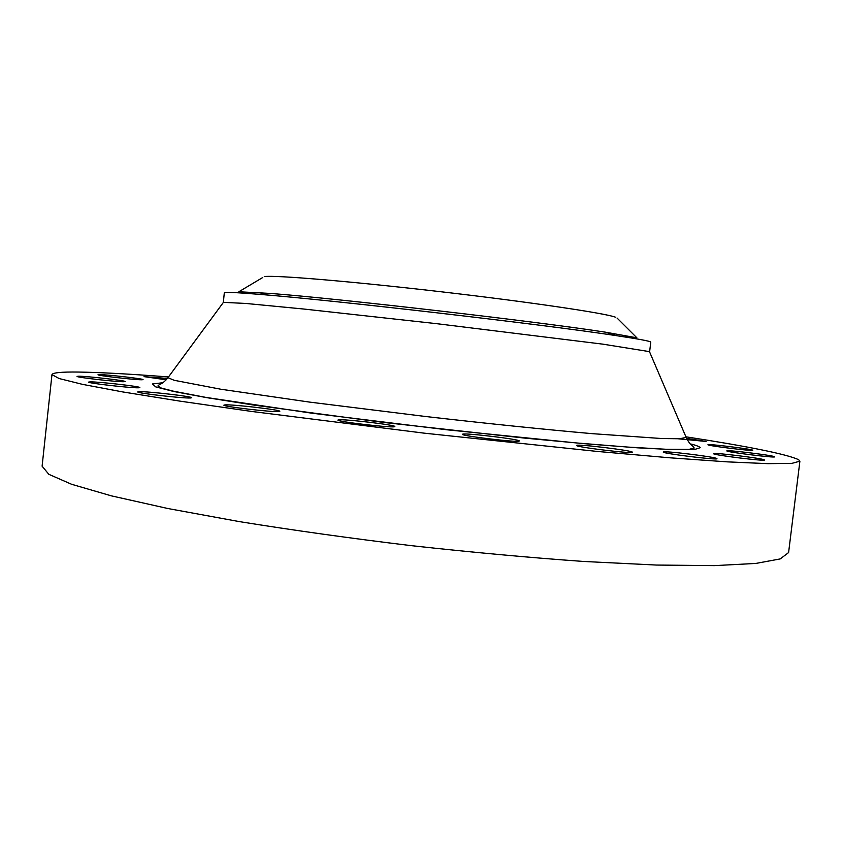 <?xml version="1.0" encoding="UTF-8"?>
<svg xmlns="http://www.w3.org/2000/svg" width="842" height="842" viewBox="0 0 842 842"><rect width="100%" height="100%" fill="white"/><g stroke="black" fill="none" stroke-linecap="round" stroke-linejoin="round"><path stroke-width="1.26" d="M678.399 438.808L706.091 441.45L686.556 438.324M167.4 378.437L144.024 376.627L166.221 379.816M99.419 374.606L98.009 374.753C96.641 375.521 135.162 379.931 141.845 379.774L143.056 379.637C144.214 378.847 106.913 374.553 99.419 374.606M78.706 376.227L77.085 376.395C75.612 377.279 116.459 381.942 123.816 381.731L125.195 381.563C126.426 380.668 86.968 376.142 78.706 376.227M90.294 381.879L88.631 382.089C87.042 383.11 130.815 388.109 138.446 387.783L139.835 387.583C141.14 386.552 98.946 381.7 90.294 381.879M139.235 391.677L137.762 391.909C136.057 393.088 183.23 398.508 190.492 397.971L191.692 397.74C193.071 396.55 147.666 391.298 139.235 391.677M224.993 404.897L223.909 405.139C222.088 406.476 272.903 412.38 278.986 411.538L279.818 411.306C281.249 409.949 232.371 404.223 224.993 404.897M338.547 419.853L337.937 420.063C336.042 421.537 390.33 427.947 394.424 426.736L394.835 426.547C396.287 425.042 344.062 418.842 338.547 419.853M462.668 434.146L462.437 434.293C460.532 435.819 517.525 442.66 519.146 441.103L519.272 440.987C520.672 439.419 465.763 432.788 462.668 434.146M576.644 445.397L576.602 445.46C574.76 446.955 633.079 454.048 632.321 452.238L632.331 452.217C633.637 450.68 577.349 443.797 576.644 445.397M663.286 452.049C661.633 453.417 718.184 460.395 716.952 458.669L716.942 458.627C716.942 457.069 662.265 450.375 663.286 452.049L663.286 452.049M713.574 453.712C712.995 455.006 765.652 461.511 764.462 459.995L764.42 459.921C763.536 458.448 712.543 452.196 713.563 453.67L713.574 453.712M707.954 444.776C707.385 445.765 753.779 451.449 752.727 450.249L752.695 450.196C752.138 449.07 707.038 443.587 707.954 444.744L707.954 444.776M726.846 450.933C726.551 452.091 775.766 458.164 774.64 456.817L774.587 456.743C773.598 455.438 725.857 449.596 726.825 450.891L726.846 450.933M223.256 302.341L245.769 303.446L303.509 309.003L436.83 323.696L602.914 344.168L649.635 351.661L650.771 342.115C650.477 341.21 639.004 339.052 616.355 335.653C544.5 324.591 331.801 299.973 259.315 294.342C235.981 292.437 224.309 291.942 224.309 292.827L223.34 302.457M686.114 436.84C749.106 446.565 786.607 454.175 798.616 459.669L799.9 461.174L791.996 463.342L768.009 463.658L727.046 461.848L669.411 457.764L597.041 451.417L424.168 433.156L251.684 411.454L179.778 401.108L122.732 391.93L82.432 384.341L59.161 378.553L51.962 374.637C52.678 372.69 61.466 371.827 78.338 372.048C100.187 372.375 130.247 374.006 168.505 376.942M799.9 461.174L788.596 552.562L780.187 558.93L755.737 563.445L714.363 565.624L656.444 565.056L583.895 561.477C529.323 557.593 471.741 552.32 411.149 545.637C350.64 538.312 293.374 530.302 239.349 521.608L167.905 508.526L111.376 495.854L71.602 484.287L48.825 474.309L42.1 466.184L51.962 374.637M617.028 318.023L636.889 337.821L605.198 332.137C537.101 321.549 339.705 298.71 270.977 293.469L238.833 291.764L262.715 277.523M615.586 317.245C606.408 313.413 530.544 302.099 440.534 291.7C350.514 281.27 274.082 274.955 264.272 276.597M168.432 377.037L167.947 377.7L174.178 380.289L220.741 389.214L309.951 402.15L426.084 416.558C487.076 423.547 545.163 429.515 591.989 433.641L661.665 438.524L679.62 438.766L686.335 437.356M691.566 444.134C696.808 445.565 699.681 446.755 700.207 447.691L694.418 449.565L673.684 449.681L637.657 447.828L587.327 443.945L525.271 438.166L383.678 422.431L254.789 405.223L206.879 397.666L173.589 391.456L155.644 386.857L152.507 383.963L162.748 382.742M223.519 302.215L167.947 377.7C161.601 385.32 159.896 383.352 157.886 385.994L161.275 388.036L172.736 391.046L206.153 397.445L311.614 413.169L447.081 429.809L576.538 442.955L627.574 447.06L665.79 449.249L688.998 449.375L694.187 448.039C692.84 445.029 690.735 446.555 686.283 437.682L649.403 351.482M262.946 292.848L262.809 294.079M613.165 333.369L613.018 334.6M270.977 293.469L259.315 294.342M605.198 332.137L616.355 335.653"/></g></svg>
